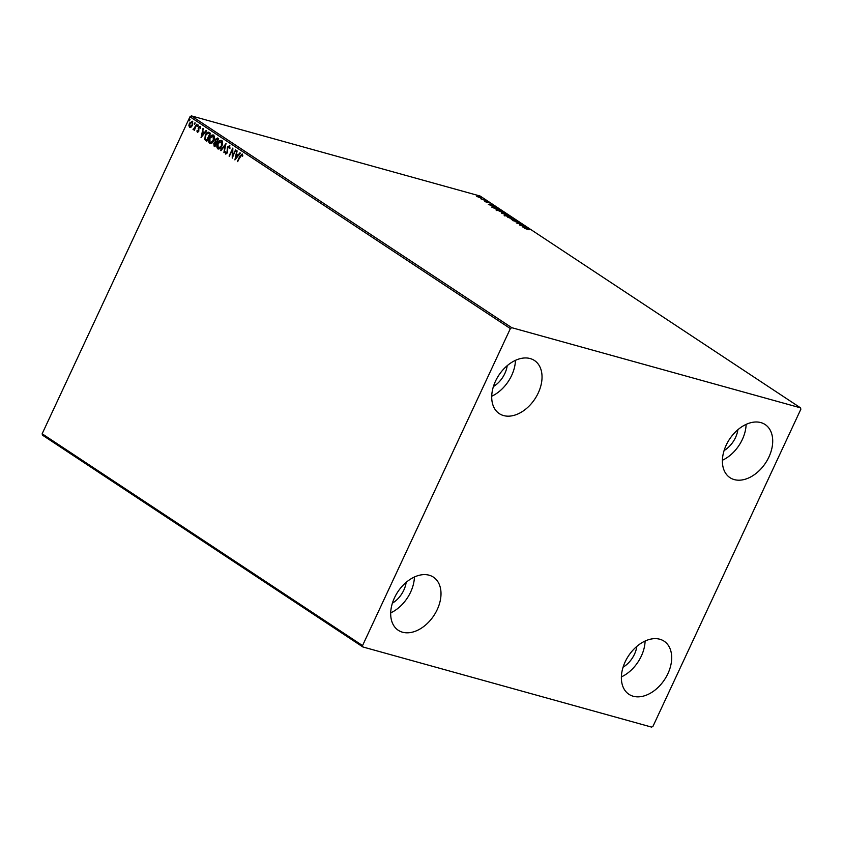 <?xml version="1.0" encoding="UTF-8"?>
<svg xmlns="http://www.w3.org/2000/svg" width="843" height="843" viewBox="0 0 843 843"><rect width="100%" height="100%" fill="white"/><g stroke="black" fill="none" stroke-linecap="round" stroke-linejoin="round"><path stroke-width="1.26" d="M768.911 457.022A31.855 21.591 -56.5 0 1 729.985 477.665A31.855 21.591 -56.5 0 1 726.192 445.167A31.855 21.591 -56.5 0 1 765.117 424.524A31.855 21.591 -56.5 0 1 768.911 457.022M746.129 424.366A31.855 21.591 -56.5 0 1 742.346 439.456A31.855 21.591 -56.5 0 1 722.409 460.246M437.201 609.647A31.855 21.591 -56.5 0 1 398.286 630.29A31.855 21.591 -56.5 0 1 394.492 597.782A31.855 21.591 -56.5 0 1 433.407 577.139A31.855 21.591 -56.5 0 1 437.201 609.647M414.419 576.991A31.855 21.591 -56.5 0 1 410.636 592.081A31.855 21.591 -56.5 0 1 390.699 612.872M538.234 392.996A31.855 21.591 -56.5 0 1 499.309 413.639A31.855 21.591 -56.5 0 1 495.515 381.131A31.855 21.591 -56.5 0 1 534.441 360.488A31.855 21.591 -56.5 0 1 538.234 392.996M515.452 360.34A31.855 21.591 -56.5 0 1 511.659 375.43A31.855 21.591 -56.5 0 1 491.732 396.221M667.888 673.673A31.855 21.591 -56.5 0 1 628.962 694.316A31.855 21.591 -56.5 0 1 625.169 661.818A31.855 21.591 -56.5 0 1 664.094 641.175A31.855 21.591 -56.5 0 1 667.888 673.673M645.106 641.017A31.855 21.591 -56.5 0 1 641.312 656.107A31.855 21.591 -56.5 0 1 621.375 676.897M636.855 646.37A21.655 14.679 -56.5 0 1 634.484 654.21A21.655 14.679 -56.5 0 1 623.072 667.213M507.201 365.683A21.655 14.679 -56.5 0 1 504.831 373.533A21.655 14.679 -56.5 0 1 493.418 386.537M406.168 582.344A21.655 14.679 -56.5 0 1 403.797 590.184A21.655 14.679 -56.5 0 1 392.385 603.188M737.878 429.719A21.655 14.679 -56.5 0 1 735.507 437.559A21.655 14.679 -56.5 0 1 724.095 450.562M362.869 646.96L651.65 727.119L653.03 726.213L800.85 409.224L800.523 407.843L511.754 327.685L510.363 328.591L362.543 645.59L362.869 646.96L42.477 435.157L42.15 433.776L362.543 645.59M479.267 197.547L477.001 196.05L481.933 197.852L479.267 197.547M486.622 200.982L480.858 198.822L486.622 200.982M485.094 201.677L489.699 202.984L484.841 201.445M492.122 206.83L493.745 206.809L500.025 209.844L494.04 208.179L492.027 206.609M508.16 215.218L501.406 213.047L504.072 213.174L508.16 215.218M503.366 213.416L504.072 213.174L503.745 213.859M515.516 220.086L511.29 219.58L514.04 219.665L507.718 217.22L515.516 220.086M525.063 226.388L519.499 225.007L521.227 224.438L516.337 222.921L522.323 224.586L520.605 225.155L524.989 226.535M529.014 229.781L524.62 228.39L529.014 229.781M800.523 407.843L480.131 196.04L191.35 115.881L511.754 327.685M522.165 226.767L526.317 227.231L525.421 227.368L529.899 229.591L522.165 226.767M518.961 222.815L516.78 221.488L512.829 220.655L516.369 221.214L519.067 222.868M515.168 221.677L516.274 221.424M504.999 215.481C503.914 214.628 504.251 214.449 506 214.944L511.248 217.199C512.302 218.042 511.964 218.221 510.247 217.736L504.314 214.786M511.132 217.452L511.901 217.884M496.864 210.107C495.779 209.243 496.116 209.064 497.865 209.57L503.113 211.825C504.167 212.668 503.829 212.836 502.101 212.352L496.179 209.412M502.997 212.067L503.766 212.499M488.36 204.427L492.512 204.881L491.617 205.018L493.155 206.04L496.095 207.241L488.36 204.427M191.161 127.061L189.57 127.272L188.885 125.565L189.443 123.215L192.383 121.234L192.531 125.259L191.161 127.061M189.875 127.409L188.885 125.565M193.595 128.99L196.693 124.216L194.385 130.317L194.375 129.19L192.963 129.253L193.753 129.032M197.61 132.456L196.83 130.981L197.315 130.644L197.568 131.613L198.337 131.097L198.474 127.462L200.149 126.366L200.645 127.725L200.149 128.104L199.749 127.061L198.906 127.715L198.769 131.35L197.431 132.435M197.568 131.613L198.685 131.192L198.484 130.507M209.233 132.509L210.508 133.342L206.788 141.329L204.786 139.632L205.323 135.006C206.335 132.667 207.641 131.824 209.233 132.509L208.579 132.193M218.643 138.726L214.923 146.703L214.143 146.197L213.806 143.384L215.113 142.024L215.197 139.411L217.547 137.999L218.643 138.726M226.008 143.595L224.038 152.731L225.07 145.491L220.919 150.665L220.455 150.37L226.008 143.595M235.545 149.896L232.236 158.157L232.278 150.391L229.085 156.071L232.805 148.083L232.773 155.839L235.545 149.896M242.626 156.187L241.804 154.838L237.357 161.54L239.876 156.145L242.173 154.016L242.784 155.618L242.278 156.092L241.92 154.87M510.363 328.591L189.97 116.787L42.15 433.776M234.902 159.917L236.809 150.728L236.63 153.963L238.169 154.975L239.918 152.794L240.381 153.099L234.902 159.917M226.019 153.236L227.041 152.594L227.41 147.072L229.57 145.681L229.981 148.231L229.454 148.41L229.401 146.545L227.821 147.367L227.473 152.836L225.629 154.048L225.197 152.003L225.755 151.729L226.272 153.31M225.829 154.143L225.197 152.003M221.846 146.018C220.813 148.315 219.465 149.264 217.8 148.874C216.577 147.42 216.514 145.554 217.62 143.268C218.653 140.971 220.002 140.033 221.677 140.465C222.868 141.909 222.921 143.753 221.846 146.018M218.179 149.053L218.137 148.969C216.914 147.514 216.862 145.649 217.958 143.363L217.62 143.268M213.711 140.633C212.678 142.931 211.33 143.89 209.654 143.5C208.442 142.046 208.379 140.18 209.486 137.894C210.518 135.597 211.867 134.659 213.542 135.08C214.733 136.524 214.786 138.378 213.711 140.633M210.044 143.668L210.002 143.595C208.779 142.14 208.727 140.275 209.823 137.989L209.486 137.894M201.098 137.567L203.005 128.389L202.826 131.613L204.364 132.636L206.124 130.444L206.577 130.749L201.034 137.525M198.179 125.934L197.515 126.366L197.483 125.47L198.137 125.038L197.673 126.408M197.863 126.461L197.483 125.47L198.137 125.038M194.954 123.805L194.29 124.237L194.248 123.341L194.912 122.899L194.438 124.279M194.638 124.332L194.248 123.341L194.912 122.899M189.696 120.328L189.032 120.76L188.99 119.864L189.654 119.421L189.18 120.802M189.38 120.855L188.99 119.864L189.654 119.421M189.97 116.787L191.35 115.881M237.705 161.635L240.213 156.24L242.521 154.111M235.292 159.432L237.125 150.939M240.192 152.973L238.169 154.975M235.766 157.968L237.947 155.776L236.43 154.901L235.766 157.968L237.61 155.681L236.43 154.901M232.499 157.588L232.278 150.391M229.422 156.166L232.889 148.737M235.84 150.086L232.773 155.839M229.791 148.505L229.222 146.513M226.356 153.331L227.041 152.594M227.378 152.688L227.262 151.392M227.61 151.487L227.115 150.254M227.452 150.349L227.41 147.072M227.747 147.167L229.907 145.776M223.922 152.52L225.07 145.491M220.982 150.581L220.455 150.37M220.803 150.465L225.892 144.121M217.958 143.363C219.001 141.066 220.35 140.128 222.015 140.56M218.495 148.136L221.762 145.839L221.151 141.202M218.632 148.21L221.424 145.744L221.33 141.234M221.646 141.382L218.042 143.552L218.158 148.041M214.965 146.608L213.806 143.384M214.143 143.479L215.113 142.024M215.45 142.119L215.197 139.411M215.545 139.506L217.884 138.094M217.694 139.042L215.618 139.685L215.618 141.55L216.451 142.235L218.179 139.358L217.083 138.789M216.198 143.004L214.238 143.647L214.881 145.607L216.409 143.141L215.629 142.773M216.409 143.141L215.787 142.804M214.881 145.607L216.071 143.047M218.179 139.358L217.231 138.81M216.451 142.235L217.842 139.264M209.823 137.989C210.866 135.691 212.215 134.754 213.88 135.175M210.36 142.762L213.627 140.454L213.016 135.828M210.497 142.836L213.29 140.359L213.195 135.86M213.511 136.008L209.907 138.178L210.023 142.667M206.83 141.224L204.786 139.632M205.134 139.727L205.323 135.006M205.671 135.101C206.683 132.762 207.979 131.919 209.58 132.604M206.746 140.233L209.707 133.889L208.031 133.046L205.745 135.291L205.365 139.021L207.083 140.328L210.044 133.984L208.369 133.141M201.488 137.093L203.321 128.589M206.387 130.623L204.364 132.636M201.962 135.628L204.143 133.426L202.626 132.551L201.962 135.628L203.806 133.331L202.626 132.551M197.599 132.446L196.83 130.981M197.905 131.708L198.685 131.192L197.726 131.666M198.822 130.602L198.189 128.452M198.537 128.547L198.474 127.462M198.822 127.556L200.486 126.461M200.497 128.199L200.202 127.209L199.254 127.809M197.82 125.565L198.484 125.133M194.311 130.138L194.375 129.19M193.532 129.759L192.963 129.253M193.932 129.084L194.775 128.125M195.112 128.22L196.988 124.406M194.596 123.436L195.26 122.994M189.232 125.66L189.443 123.215M189.791 123.31L192.731 121.329M190.244 126.65L192.457 125.07L192.004 121.919M190.297 126.671L192.109 124.975L192.183 121.95M192.394 122.045L189.865 123.489L189.907 126.555M189.338 119.959L189.991 119.516M524.989 227.315L523.566 227.146L526.169 228.095L524.989 227.315M520.057 225.165L521.227 224.438M515.136 221.73L516.158 221.667M504.778 215.934C503.703 215.081 504.04 214.902 505.789 215.397M506.422 215.218C505.031 214.828 504.757 214.965 505.589 215.639L509.815 217.452C511.195 217.842 511.48 217.705 510.647 217.041L506.422 215.218C505.031 214.828 504.757 214.965 505.589 215.639L505.515 215.797M509.752 217.589L509.815 217.452C511.195 217.842 511.48 217.705 510.647 217.041M503.197 213.774L503.861 213.627M502.059 212.91L504.283 213.985L501.848 213.342M504.683 214.017L507.117 214.765L504.493 213.448L504.588 214.227M496.643 210.56C495.568 209.707 495.905 209.528 497.655 210.023M498.287 209.844C496.896 209.454 496.622 209.591 497.454 210.265L501.68 212.078C503.06 212.468 503.345 212.331 502.512 211.667L498.287 209.844C496.896 209.454 496.622 209.591 497.454 210.265L497.381 210.423M501.617 212.215L501.68 212.078C503.06 212.468 503.345 212.331 502.512 211.667M491.912 207.283L493.524 207.262M494.23 208.073L498.982 209.391L494.156 207.083L492.913 207.136L494.167 208.21M491.184 204.975L489.772 204.807L492.365 205.745L491.184 204.975M486.79 202.404L487.549 202.046M476.78 196.503L477.928 196.661M481.722 198.305L481.016 198.706M478.561 196.493L481.395 197.705L478.561 196.493L477.886 196.883M480.752 198.105L481.395 197.705"/></g></svg>
